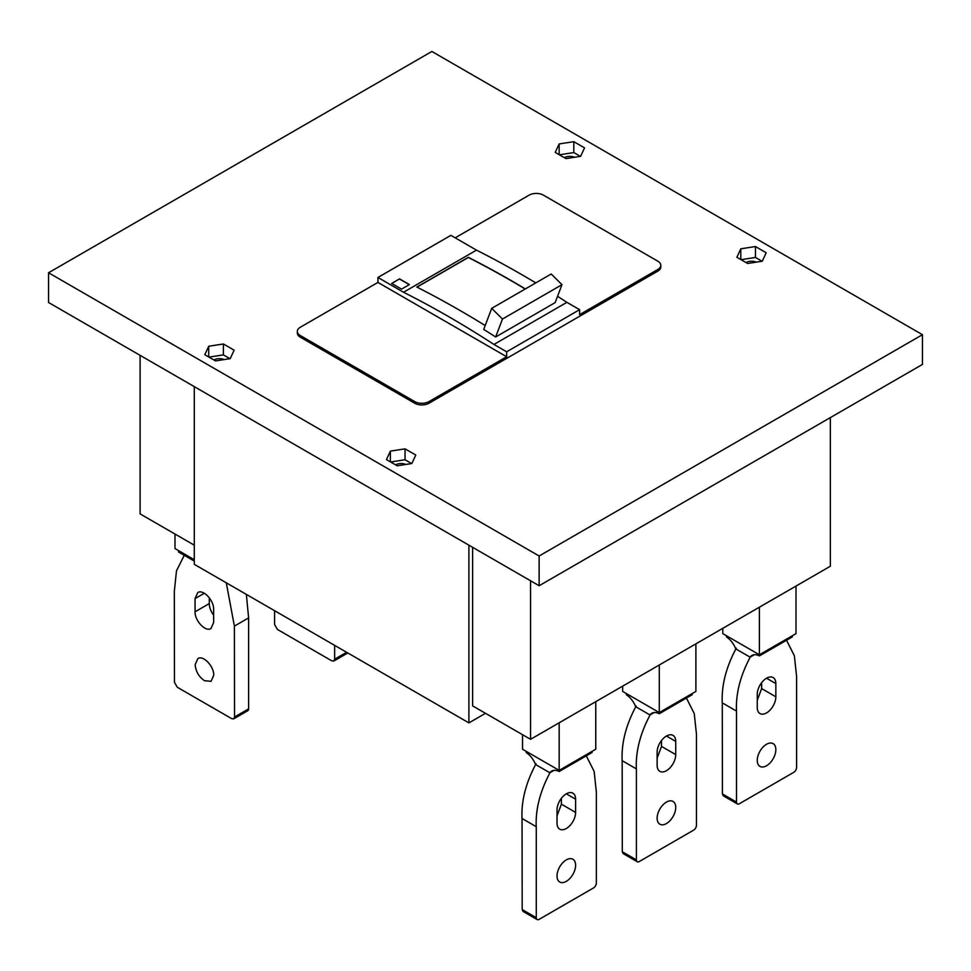<?xml version="1.0" encoding="UTF-8"?>
<svg xmlns="http://www.w3.org/2000/svg" width="971" height="971" viewBox="0 0 971 971"><rect width="100%" height="100%" fill="white"/><g stroke="black" fill="none" stroke-linecap="round" stroke-linejoin="round"><path stroke-width="1.46" d="M755.462 246.537L740.8 248.807L736.868 257.279L747.597 263.481L762.271 261.211L766.192 252.739L755.462 246.537L755.462 257.449L762.041 261.235M215.538 360.921L230.2 358.651L234.132 350.179L223.403 343.977L208.729 346.246L204.808 354.718L215.538 360.921M390.378 451.127L386.446 459.586L397.188 465.789L411.85 463.519L415.782 455.047L405.041 448.857L390.378 451.127L390.378 461.856M535.798 282.889A1011.357 583.911 -120 0 0 521.682 274.575A1011.357 583.911 -120 0 0 476.482 250.13L450.884 235.358L377.937 277.463L377.937 282.427L300.282 327.263A10.111 5.838 0 0 0 297.32 331.39L297.32 333.041A10.111 5.838 0 0 0 300.282 337.168L414.702 403.232A10.111 5.838 0 0 0 429 403.232L657.853 271.115A10.111 5.838 0 0 0 660.814 266.976L660.814 265.326A10.111 5.838 0 0 0 657.853 261.199L543.432 195.147A10.111 5.838 0 0 0 529.122 195.147L455.181 237.834M573.812 141.669L559.15 143.939L555.218 152.411L565.959 158.601L580.622 156.331L584.554 147.871L573.812 141.669L573.812 152.568L580.391 156.367M539.136 555.995L922.45 334.692L431.864 51.463L48.55 272.766L539.136 555.995L539.136 585.731L922.45 364.428L922.45 334.692M539.136 585.731L48.55 302.491L48.55 272.766M654.211 712.52L649.987 714.959A16.179 9.346 -120 0 1 651.808 713.26A16.179 9.346 -120 0 1 659.285 713.721L692.177 694.726L692.177 693.573M204.468 680.683C198.824 676.787 195.729 671.422 195.159 664.589L197.866 658.581C203.218 654.891 214.093 666.361 213.741 675.331L211.035 681.339L204.468 680.683M194.297 545.18L140.091 513.89L140.091 355.337M661.506 740.497L661.506 746.396L675.731 754.601L675.731 741.383A13.145 7.586 120 0 0 673 735.375A13.145 7.586 120 0 0 662.877 738.895A13.145 7.586 120 0 0 657.136 752.124L657.136 765.33A13.145 7.586 120 0 0 659.855 771.35A13.145 7.586 120 0 0 669.99 767.83A13.145 7.586 120 0 0 675.731 754.601M530.554 580.767L530.554 739.319L830.339 566.239L830.339 417.603M476.482 250.13L403.535 292.247A1011.357 583.911 -120 0 1 448.748 316.692A1011.357 583.911 -120 0 1 493.948 344.45L506.668 351.793L506.668 356.745L429 401.581L429 403.232M485.172 325.528A1011.357 583.911 -120 0 0 459.756 310.332A1011.357 583.911 -120 0 0 416.838 287.052L468.325 257.315A1011.357 583.911 -120 0 1 511.244 280.607A1011.357 583.911 -120 0 1 525.36 288.921M695.891 643.87L695.891 691.425L659.285 712.568L659.285 713.721M659.285 665.001L659.285 712.568L622.666 691.425L622.666 686.145M226.279 582.806L234.387 626.101L234.533 716.999L233.695 718.856L231.681 718.649L177.329 687.274L174.464 682.322L174.319 591.424L176.491 570.814L184.259 555.327M472.622 547.328L472.622 705.881L530.554 739.319M491.714 308.341L551.212 273.992L561.978 284.685L555.157 302.624L495.659 336.973A1011.357 583.911 -120 0 0 483.704 329.412L491.714 308.341L502.48 319.034L495.659 336.973M561.978 284.685L502.48 319.034M493.948 344.45L566.894 302.333L579.614 309.676L506.668 351.793M234.387 626.101L248.625 617.896L246.355 594.398M248.625 617.896L248.625 708.866A4.042 2.33 60 0 1 247.787 710.723L233.695 718.856M213.656 615.201A13.145 7.586 60 0 1 209.287 603.586L209.287 597.748M223.403 343.977L223.403 354.888L229.981 358.687M649.987 714.959L635.677 706.706A16.434 9.492 -120 0 0 626.38 694.775L626.38 693.573M595.769 701.669L595.769 749.236L559.162 770.367L522.544 749.236L522.544 734.695M405.878 464.441A8.096 4.673 0 0 0 395.537 464.842M195.074 611.791C194.722 620.76 205.597 632.218 210.95 628.54L213.669 622.532L213.644 609.327C213.996 600.357 203.121 588.899 197.756 592.577L195.05 598.585L195.074 611.791L209.287 603.586M759.395 607.203L759.395 654.77L796.014 633.626L796.014 586.059M637.231 861.738L623.151 853.606L622.302 851.749L622.168 760.694L636.393 768.911L636.393 859.881A4.042 2.33 120 0 0 637.231 861.738A4.042 2.33 120 0 0 639.258 861.544L693.61 830.156A4.042 2.33 120 0 0 696.462 825.204L696.462 734.222L694.253 713.564L686.412 698.052M792.3 635.774L792.3 636.927L759.395 655.911L759.395 654.77L722.788 633.626L722.788 628.334M579.614 309.676L579.614 314.628L657.853 269.465A10.111 5.838 0 0 0 660.814 265.326M405.041 448.857L405.041 459.756L411.619 463.555M405.041 459.756L390.609 461.99M224.228 359.573A8.096 4.673 0 0 0 213.887 359.962M208.729 346.246L208.729 356.988M334.631 645.363L334.655 659.2L333.818 661.045L331.803 660.85L277.451 629.463L274.587 624.523L274.562 610.686M401.545 289.115L391.677 283.411L399.542 278.871L409.41 284.576L401.545 289.115M377.937 277.463L403.535 292.247M297.32 331.39A10.111 5.838 0 0 0 300.282 335.517L414.702 401.581A10.111 5.838 0 0 0 429 401.581M399.542 278.871L391.823 283.496M409.264 284.649L399.542 279.041M223.403 354.888L208.959 357.122M566.894 302.333A1011.357 583.911 -120 0 0 557.548 296.325M636.393 769.627C635.459 751.857 640.144 733.396 650.473 714.231M622.168 761.41C621.197 743.628 625.858 725.143 636.163 705.978M377.937 282.427L506.668 356.745M657.136 758.06L661.506 746.396M525.214 288.994A1011.163 583.789 -120 0 0 468.325 257.485L416.996 287.125M754.321 654.721L750.098 657.161A16.179 9.346 -120 0 1 751.93 655.449A16.179 9.346 -120 0 1 759.395 655.911M737.353 803.939L723.274 795.807L722.424 793.95L722.278 702.883L736.516 711.1L736.516 802.082A4.042 2.33 120 0 0 737.353 803.939A4.042 2.33 120 0 0 739.38 803.733L793.72 772.358A4.042 2.33 120 0 0 796.584 767.406L796.584 676.423L794.363 655.765L786.534 640.253M750.098 657.161L735.8 648.907A16.434 9.492 -120 0 0 726.502 636.976L726.502 635.774M178.543 550.618L178.543 552.014L194.297 561.117M675.731 807.447A13.145 7.586 120 0 0 673 801.427A13.145 7.586 120 0 0 662.877 804.959A13.145 7.586 120 0 0 657.136 818.189A13.145 7.586 120 0 0 659.855 824.209A13.145 7.586 120 0 0 669.99 820.677A13.145 7.586 120 0 0 675.731 807.447M194.297 559.721L174.986 548.566L174.986 534.038M736.516 711.828C735.569 694.059 740.266 675.585 750.583 656.432M722.278 703.611C721.319 685.817 725.98 667.344 736.285 648.179M775.841 696.802L775.841 683.584A13.145 7.586 120 0 0 773.122 677.564A13.145 7.586 120 0 0 762.988 681.084A13.145 7.586 120 0 0 757.259 694.326L757.259 707.531A13.145 7.586 120 0 0 759.977 713.551A13.145 7.586 120 0 0 770.112 710.032A13.145 7.586 120 0 0 775.841 696.802L761.628 688.585L761.616 682.698M775.841 749.648A13.145 7.586 120 0 0 773.122 743.628A13.145 7.586 120 0 0 762.988 747.148A13.145 7.586 120 0 0 757.259 760.378A13.145 7.586 120 0 0 759.977 766.398A13.145 7.586 120 0 0 770.112 762.878A13.145 7.586 120 0 0 775.841 749.648M757.259 700.249L761.628 688.585M592.055 751.384L592.055 752.525L559.162 771.52L559.162 722.812M537.109 919.537L523.029 911.405L522.192 909.56L522.046 818.492L536.271 826.709L536.271 917.692A4.042 2.33 120 0 0 537.109 919.537A4.042 2.33 120 0 0 539.136 919.343L593.487 887.967A4.042 2.33 120 0 0 596.352 883.003L596.352 792.033L594.131 771.375L586.29 755.851M526.258 751.384L526.258 752.586A16.434 9.492 -120 0 1 535.555 764.505L549.865 772.77L554.089 770.331M536.271 827.426C535.337 809.656 540.022 791.195 550.351 772.042M522.046 819.208C521.075 801.427 525.748 782.954 536.041 763.776M559.162 771.52A16.179 9.346 -120 0 0 551.698 771.059A16.179 9.346 -120 0 0 549.865 772.77M575.609 812.399L575.609 799.194A13.145 7.586 120 0 0 572.89 793.173A13.145 7.586 120 0 0 562.755 796.693A13.145 7.586 120 0 0 557.014 809.923L557.014 823.141A13.145 7.586 120 0 0 559.733 829.161A13.145 7.586 120 0 0 569.868 825.641A13.145 7.586 120 0 0 575.609 812.399L561.396 804.194L561.384 798.308M575.609 865.258A13.145 7.586 120 0 0 572.89 859.238A13.145 7.586 120 0 0 562.755 862.758A13.145 7.586 120 0 0 557.014 875.988A13.145 7.586 120 0 0 559.733 882.008A13.145 7.586 120 0 0 569.868 878.488A13.145 7.586 120 0 0 575.609 865.258M557.014 815.858L561.396 804.194M755.462 257.449L741.019 259.682M756.288 262.134A8.096 4.673 0 0 0 745.959 262.522M740.8 248.807L740.8 259.548M574.65 157.253A8.096 4.673 0 0 0 564.309 157.654M573.812 152.568L559.381 154.802M559.15 143.939L559.15 154.668M194.297 386.64L194.297 564.345L468.908 722.885L468.908 545.18M468.908 722.885L485.5 713.309M666.434 736.018L675.731 741.383M195.05 598.585L204.335 593.232M622.302 851.749L636.393 859.881M657.853 269.465L657.853 271.115M414.702 403.232L414.702 401.581M300.282 337.168L300.282 335.517M722.424 793.95L736.516 802.082M334.655 659.2L346.623 652.294M234.533 716.999L248.625 708.866M766.544 678.219L775.841 683.584M566.311 793.829L575.609 799.194M522.192 909.56L536.271 917.692M333.818 661.045L347.812 652.973"/></g></svg>
